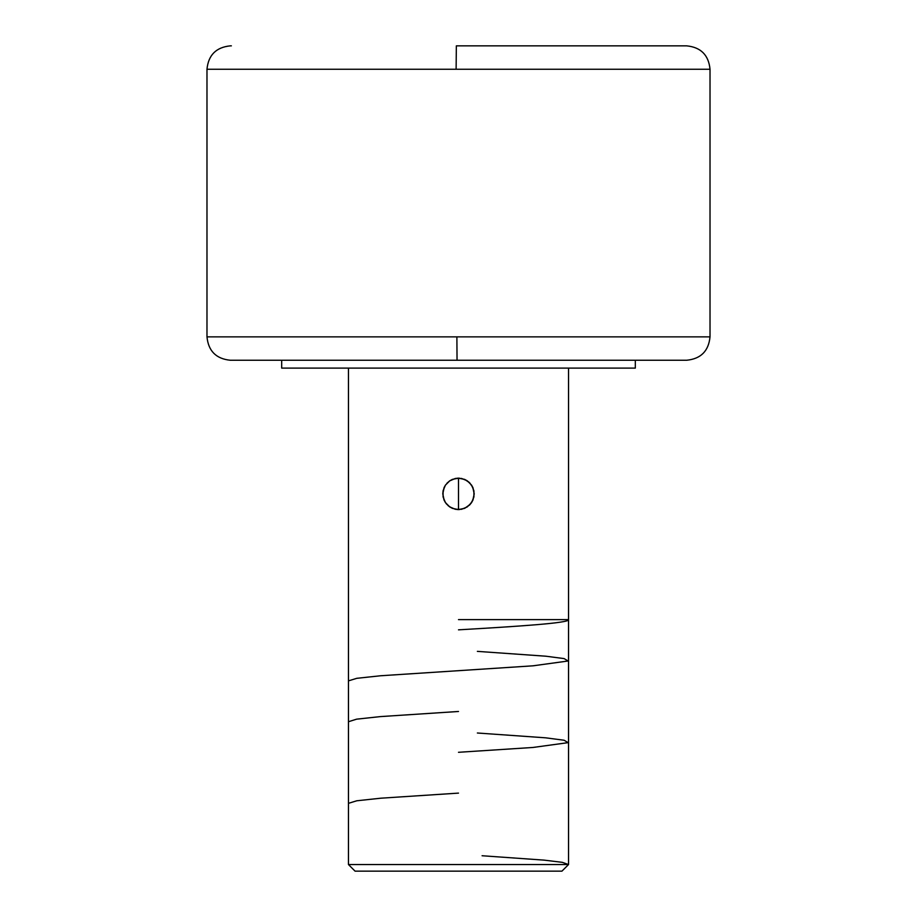 <?xml version="1.0" encoding="UTF-8"?>
<svg xmlns="http://www.w3.org/2000/svg" width="917" height="917" viewBox="0 0 917 917"><rect width="100%" height="100%" fill="white"/><g stroke="black" fill="none" stroke-linecap="round" stroke-linejoin="round"><path stroke-width="1.38" d="M459.956 360.255L686.627 360.255L457.044 360.255L456.884 336.86L710.022 336.86L710.022 69.245L456.116 69.245L456.345 45.85L686.627 45.85L460.655 45.85M348.46 864.548L355.062 871.15L561.938 871.15L568.54 864.548L348.46 864.548L568.54 864.548L568.54 368.107L568.54 864.548L561.938 871.15L355.062 871.15L348.46 864.548L348.46 368.107L348.46 864.548M455.44 478.456L461.583 478.456L467.246 480.806L471.579 485.139L473.917 490.801L473.917 496.957L471.556 502.619L467.223 506.941L461.56 509.29L455.417 509.29L449.754 506.929L445.421 502.596L443.083 496.934L443.083 490.79L445.444 485.116L449.777 480.795L455.44 478.456M455.222 509.244L458.5 509.588L452.471 508.385L449.754 506.929L445.421 502.596L443.977 499.891L442.785 493.873L444.034 500.017L446.292 503.765L449.513 506.769L455.222 509.244M443.117 490.618L442.785 493.862L443.988 487.833L445.444 485.116L449.777 480.795L452.482 479.35L458.5 478.147L455.245 478.491L449.525 480.966L445.433 485.127L443.117 490.618M635.321 368.107L635.321 360.255L635.321 368.107L281.679 368.107L635.321 368.107M281.679 360.255L281.679 368.107L281.679 360.255M710.022 336.86L710.022 69.245L206.978 69.245L206.978 336.86L710.022 336.86C708.623 351.062 700.829 358.856 686.627 360.255L230.373 360.255C216.171 358.856 208.377 351.062 206.978 336.86L206.978 69.245C208.377 55.043 216.171 47.248 230.373 45.85L231.359 45.85M710.022 69.245C708.623 55.043 700.829 47.248 686.627 45.85L456.345 45.85L456.116 69.245L206.978 69.245M206.978 336.86L456.884 336.86L457.044 360.255L231.393 360.255M471.579 485.139L473.023 487.844L474.215 493.873L473.012 499.903L471.567 502.608L469.607 504.992L464.518 508.396L458.5 509.588L464.793 508.27L469.733 504.866L472.954 500.04L474.215 493.862L472.966 487.706L469.745 482.881L464.816 479.476L458.5 478.147L464.529 479.35L467.246 480.806L471.533 485.082M470.112 504.465L464.655 508.339M459.44 509.565L458.5 509.588L458.5 478.147L459.451 478.181M472.771 487.294L474.215 493.862L472.759 500.487M464.667 479.408L468.908 482.09M457.56 478.181L458.443 478.147M446.9 483.259L449.674 480.863M449.525 480.966L452.207 479.465M444.206 500.43L442.785 493.862L444.252 487.225M452.333 508.327L448.115 505.68M458.42 509.588L457.56 509.565M458.5 478.147L458.5 509.588M458.5 629.83C517.303 626.437 570.122 623.021 568.54 619.628L458.5 619.628M477.367 651.368L545.844 656.205L564.081 658.589L568.15 660.997L532.972 665.822L380.589 675.76L356.782 678.316L348.46 680.872M458.5 711.477L380.36 716.601L356.587 719.169L348.46 721.725M477.367 733.004L545.592 737.818L564.093 740.237L568.139 742.644L533.018 747.458L458.5 752.295M458.5 793.113L380.784 798.203L356.77 800.782L348.46 803.338M482.078 855.744L544.159 860.135L562.304 862.347L568.54 864.548"/></g></svg>

